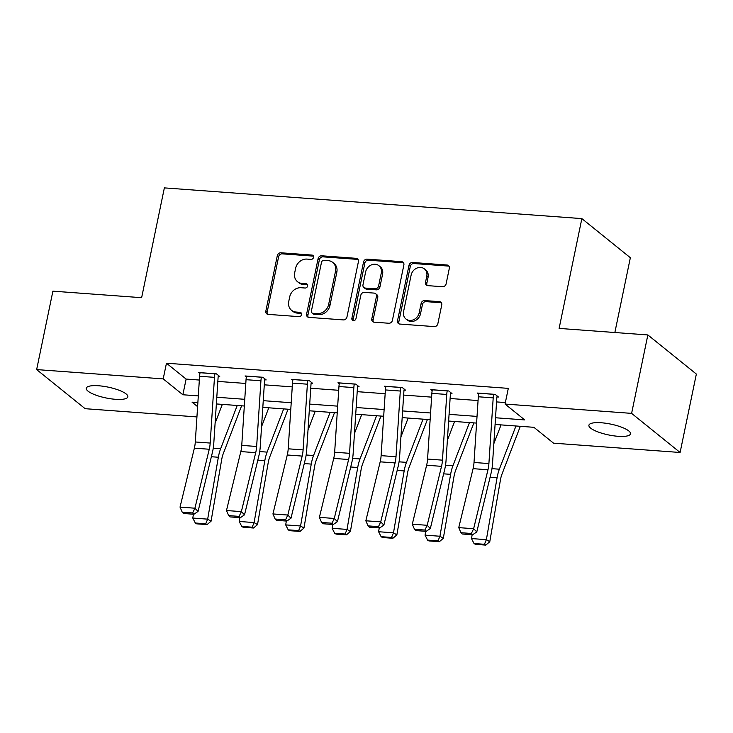 <?xml version="1.0" encoding="UTF-8"?>
<svg xmlns="http://www.w3.org/2000/svg" width="733" height="733" viewBox="0 0 733 733"><rect width="100%" height="100%" fill="white"/><g stroke="black" fill="none" stroke-linecap="round" stroke-linejoin="round"><path stroke-width="1.1" d="M313.532 257.375A2.281 1.961 -51.1 0 0 311.937 255.066L280.876 252.784A3.253 2.804 -51.1 0 0 277.312 255.652L265.841 311.076A3.253 2.804 -51.1 0 0 268.122 314.375L299.183 316.656A2.281 1.961 -51.1 0 0 300.072 312.35L296.05 312.047A10.418 8.979 -51.1 0 1 291.551 310.306A10.418 8.979 -51.1 0 1 288.738 301.51L289.7 296.892A10.418 8.979 -51.1 0 1 301.089 287.721L305.111 288.023A2.281 1.961 -51.1 0 0 306 283.708L301.987 283.414A10.418 8.979 -51.1 0 1 297.479 281.674A10.418 8.979 -51.1 0 1 294.675 272.868L295.628 268.251A10.418 8.979 -51.1 0 1 307.017 259.088L311.039 259.381A2.281 1.961 -51.1 0 0 313.532 257.375M313.431 256.147A2.281 1.961 -51.1 0 0 313.248 256.129L282.187 253.838A3.253 2.804 -51.1 0 0 278.632 256.706L267.151 312.13A3.253 2.804 -51.1 0 0 267.463 314.237M301.575 313.431A2.281 1.961 -51.1 0 0 301.382 313.403L297.36 313.11L296.05 312.047M307.503 284.789A2.281 1.961 -51.1 0 0 307.31 284.761L303.297 284.468L301.987 283.414M618.093 436.3A21.23 5.516 11.7 0 1 588.911 425.222A21.23 5.516 11.7 0 1 601.317 422.767A21.23 5.516 11.7 0 1 630.499 433.835A21.23 5.516 11.7 0 1 618.093 436.3M115.438 399.302A21.23 5.516 11.7 0 1 86.265 388.233A21.23 5.516 11.7 0 1 98.662 385.769A21.23 5.516 11.7 0 1 127.844 396.846A21.23 5.516 11.7 0 1 115.438 399.302M442.549 286.722A3.253 2.804 -51.1 0 0 446.113 283.854L449.329 268.305A3.253 2.804 -51.1 0 0 447.048 265.016L412.551 262.478A3.253 2.804 -51.1 0 0 408.996 265.337L397.515 320.77A3.253 2.804 -51.1 0 0 399.797 324.059L434.293 326.597A3.253 2.804 -51.1 0 0 437.848 323.739L441.742 304.955A3.253 2.804 -51.1 0 0 439.452 301.657L424.691 300.576A3.253 2.804 -51.1 0 0 421.136 303.435L419.203 312.753A8.714 7.504 -51.1 0 1 413.769 319.625A8.714 7.504 -51.1 0 1 405.917 318.956A8.714 7.504 -51.1 0 1 403.571 311.598L411.121 275.113A8.714 7.504 -51.1 0 1 416.564 268.241A8.714 7.504 -51.1 0 1 424.416 268.901A8.714 7.504 -51.1 0 1 426.762 276.259L425.506 282.342A3.253 2.804 -51.1 0 0 427.788 285.641L442.549 286.722M196.93 416.921L85.147 408.693L36.65 369.588L52.895 291.157L141.634 297.69L164.366 187.886L581.855 218.608L559.114 328.411L647.853 334.944L631.608 413.375L680.105 452.481L553.552 443.172L533.89 427.312L495.087 424.453M36.65 369.588L163.202 378.897L182.865 394.757L198.304 395.893M495.526 417.764L524.718 419.917L505.055 404.057L508.308 388.371L166.455 363.211L163.202 378.897M505.055 404.057L631.608 413.375M358.428 261.617A3.253 2.804 -51.1 0 0 356.146 258.328L321.65 255.79A3.253 2.804 -51.1 0 0 318.095 258.648L306.614 314.081A3.253 2.804 -51.1 0 0 308.895 317.371L343.392 319.909A3.253 2.804 -51.1 0 0 346.947 317.05L358.428 261.617M367.105 259.134L401.592 261.672A3.253 2.804 -51.1 0 1 403.874 264.961L392.402 320.394A3.253 2.804 -51.1 0 1 388.838 323.253L374.077 322.172A3.253 2.804 -51.1 0 1 371.796 318.873L376.45 296.398A3.253 2.804 -51.1 0 0 374.16 293.099L364.374 292.385A3.253 2.804 -51.1 0 0 360.81 295.243L355.963 318.644A2.281 1.961 -51.1 0 1 351.877 318.342L363.541 261.993A3.253 2.804 -51.1 0 1 367.105 259.134L368.415 260.188L402.903 262.726L401.592 261.672M614.859 332.516L630.353 257.723L581.855 218.608M166.455 363.211L186.118 379.071L199.339 380.042M217.838 381.407L245.793 383.46M264.292 384.825L292.247 386.877M310.746 388.243L338.701 390.295M357.2 391.66L385.155 393.722M403.654 395.078L431.609 397.139M450.108 398.495L478.063 400.557M496.562 401.913L505.367 402.564M218.242 376.386L219.735 376.496L216.455 373.857L198.588 372.538L199.898 373.601M264.695 379.813L266.189 379.923L262.909 377.275L245.042 375.965L246.352 377.019M311.149 383.231L312.643 383.341L309.363 380.693L291.496 379.382L292.806 380.436M357.603 386.648L359.097 386.758L355.817 384.11L337.95 382.8L339.26 383.854M404.057 390.066L405.541 390.176L402.27 387.528L384.404 386.218L385.714 387.271M450.511 393.484L451.995 393.594L448.724 390.955L430.857 389.635L432.168 390.689M496.965 396.901L498.449 397.011L495.178 394.372L477.311 393.053L478.622 394.116M647.853 334.944L696.35 374.059L680.105 452.481M197.864 402.582L192.046 402.151L197.608 406.641M476.587 423.097L448.633 421.035M430.134 419.679L402.179 417.618M383.68 416.262L355.725 414.2M337.226 412.844L309.271 410.782M290.772 409.417L262.817 407.365M244.318 406L216.363 403.947M216.803 397.249L244.758 399.311M263.257 400.667L291.212 402.729M309.711 404.094L337.666 406.146M356.165 407.511L384.119 409.564M402.619 410.929L430.573 412.981M449.072 414.347L477.027 416.408M186.118 379.071L182.865 394.757M297.479 281.674L298.789 282.727A10.418 8.979 -51.1 0 0 303.297 284.468M291.551 310.306L292.861 311.369A10.418 8.979 -51.1 0 0 297.36 313.11M358.107 259.509A3.253 2.804 -51.1 0 0 357.457 259.381L322.96 256.843A3.253 2.804 -51.1 0 0 319.405 259.711L307.924 315.135A3.253 2.804 -51.1 0 0 308.245 317.242M323.977 260.334A2.281 1.961 -51.1 0 0 321.485 262.341L311.406 310.994A2.281 1.961 -51.1 0 0 313.009 313.293L317.242 313.605A10.418 8.979 -51.1 0 0 328.641 304.442L335.522 271.192A10.418 8.979 -51.1 0 0 332.718 262.387A10.418 8.979 -51.1 0 0 328.21 260.646L323.977 260.334M312.02 312.918L313.33 313.971A2.281 1.961 -51.1 0 0 314.32 314.356L313.009 313.293M332.718 262.387L334.028 263.44A10.418 8.979 -51.1 0 1 336.832 272.245L329.951 305.505A10.418 8.979 -51.1 0 1 318.553 314.668L314.32 314.356M403.562 262.863A3.253 2.804 -51.1 0 0 402.903 262.726M375.571 293.649L376.881 294.703A3.253 2.804 -51.1 0 1 377.761 297.451L373.106 319.927A3.253 2.804 -51.1 0 0 373.418 322.034M368.415 260.188A3.253 2.804 -51.1 0 0 364.851 263.055L353.187 319.405A2.281 1.961 -51.1 0 0 353.279 320.633M381.279 273.07A8.714 7.504 -51.1 0 0 378.934 265.712A8.714 7.504 -51.1 0 0 371.081 265.044A8.714 7.504 -51.1 0 0 365.639 271.916L362.982 284.771A3.253 2.804 -51.1 0 0 365.263 288.069L375.058 288.793A3.253 2.804 -51.1 0 0 378.613 285.925L381.279 273.07L382.589 274.124A8.714 7.504 -51.1 0 0 380.244 266.766L378.934 265.712M363.861 287.528L365.171 288.582A3.253 2.804 -51.1 0 0 366.573 289.123L365.263 288.069M382.589 274.124L379.923 286.979A3.253 2.804 -51.1 0 1 376.368 289.847L366.573 289.123M424.416 268.901L425.726 269.964A8.714 7.504 -51.1 0 1 428.072 277.321L426.817 283.396A3.253 2.804 -51.1 0 0 427.128 285.504M405.917 318.956L407.227 320.009A8.714 7.504 -51.1 0 0 415.08 320.678A8.714 7.504 -51.1 0 0 420.513 313.806L419.203 312.753M441.422 302.848A3.253 2.804 -51.1 0 0 440.762 302.711L426.001 301.63A3.253 2.804 -51.1 0 0 422.446 304.488L420.513 313.806M449.008 266.207A3.253 2.804 -51.1 0 0 448.358 266.07L413.861 263.532A3.253 2.804 -51.1 0 0 410.306 266.4L398.825 321.824A3.253 2.804 -51.1 0 0 399.146 323.931M195.308 523.005L196.664 523.838L207.082 524.599L205.726 523.774L195.308 523.005L192.779 518.057L193.439 514.218M215.108 423.225L222.328 404.387M192.779 518.057L207.668 519.147L218.352 457.245A24.885 10.848 -85.8 0 1 220.651 448.697L237.217 405.477M205.726 523.774L207.668 519.147L211.049 521.218L207.082 524.599M241.606 405.798L223.272 453.617A16.584 7.229 94.2 0 0 221.742 459.316L211.049 521.218M214.961 373.748L214.952 373.812A11.609 5.067 94.2 0 0 214.476 377.358L210.188 443.062A16.584 7.229 -85.8 0 1 209.253 449.247L194.914 508.207L198.066 511.405L212.405 452.453A24.885 10.848 94.2 0 0 213.798 443.172L218.095 377.468A3.317 1.448 -85.8 0 1 218.232 376.45L218.434 375.452M200.082 372.648L200.063 372.712A11.609 5.067 94.2 0 0 199.587 376.258L195.299 441.972A16.584 7.229 -85.8 0 1 194.364 448.156L180.025 507.108L194.914 508.207L192.66 512.972L182.233 512.202L183.497 513.485L193.924 514.254L192.66 512.972M193.924 514.254L198.066 511.405M180.025 507.108L182.233 512.202M241.762 526.422L243.118 527.256L253.536 528.017L252.179 527.192L241.762 526.422L239.233 521.475L239.893 517.635M261.562 426.643L268.782 407.805M239.233 521.475L254.122 522.565L264.805 460.663A24.885 10.848 -85.8 0 1 267.105 452.114L283.671 408.895M252.179 527.192L254.122 522.565L257.503 524.636L253.536 528.017M288.051 409.225L269.726 457.035A16.584 7.229 94.2 0 0 268.196 462.734L257.503 524.636M288.216 529.84L289.572 530.674L299.989 531.443L298.633 530.61L288.216 529.84L285.687 524.892L286.346 521.053M308.016 430.06L315.236 411.222M285.687 524.892L300.576 525.992L311.259 464.09A24.885 10.848 -85.8 0 1 313.559 455.532L330.125 412.322M298.633 530.61L300.576 525.992L303.957 528.053L299.989 531.443M334.505 412.642L316.18 460.452A16.584 7.229 94.2 0 0 314.649 466.151L303.957 528.053M261.415 377.165L261.406 377.229A11.609 5.067 94.2 0 0 260.93 380.775L256.642 446.479A16.584 7.229 -85.8 0 1 255.707 452.664L241.368 511.625L244.52 514.823L258.859 455.871A24.885 10.848 94.2 0 0 260.252 446.589L264.549 380.885A3.317 1.448 -85.8 0 1 264.686 379.868L264.888 378.879M246.526 376.075L246.517 376.13A11.609 5.067 94.2 0 0 246.041 379.685L241.753 445.389A16.584 7.229 -85.8 0 1 240.818 451.574L226.479 510.525L241.368 511.625L239.114 516.389L228.687 515.62L229.951 516.902L240.369 517.672L239.114 516.389M240.369 517.672L244.52 514.823M226.479 510.525L228.687 515.62M307.869 380.583L307.86 380.647A11.609 5.067 94.2 0 0 307.384 384.193L303.096 449.897A16.584 7.229 -85.8 0 1 302.161 456.082L287.822 515.042L290.974 518.24L305.313 459.289A24.885 10.848 94.2 0 0 306.706 450.007L311.003 384.303A3.317 1.448 -85.8 0 1 311.14 383.295L311.342 382.296M292.98 379.492L292.971 379.557A11.609 5.067 94.2 0 0 292.494 383.102L288.206 448.807A16.584 7.229 -85.8 0 1 287.272 454.991L272.933 513.943L287.822 515.042L285.568 519.807L275.141 519.037L276.405 520.32L286.823 521.09L285.568 519.807M286.823 521.09L290.974 518.24M272.933 513.943L275.141 519.037M334.669 533.267L336.016 534.091L346.443 534.861L345.087 534.027L334.669 533.267L332.141 528.31L332.8 524.471M354.47 433.478L361.69 414.64M332.141 528.31L347.03 529.409L357.713 467.507A24.885 10.848 -85.8 0 1 360.013 458.95L376.579 415.739M345.087 534.027L347.03 529.409L350.411 531.48L346.443 534.861M380.958 416.06L362.633 463.87A16.584 7.229 94.2 0 0 361.103 469.578L350.411 531.48M381.123 536.684L382.47 537.509L392.897 538.279L391.541 537.445L381.123 536.684L378.594 531.727L379.254 527.888M400.924 436.895L408.144 418.057M378.594 531.727L393.484 532.827L404.167 470.925A24.885 10.848 -85.8 0 1 406.467 462.367L423.033 419.157M391.541 537.445L393.484 532.827L396.865 534.898L392.897 538.279M427.412 419.478L409.087 467.288A16.584 7.229 94.2 0 0 407.557 472.996L396.865 534.898M427.577 540.102L428.924 540.927L439.351 541.696L437.995 540.872L427.577 540.102L425.048 535.145L425.708 531.306M447.368 440.322L454.597 421.475M425.048 535.145L439.937 536.244L450.621 474.343A24.885 10.848 -85.8 0 1 452.912 465.785L469.486 422.575M437.995 540.872L439.937 536.244L443.318 538.315L439.351 541.696M473.866 422.895L455.532 470.705A16.584 7.229 94.2 0 0 454.011 476.413L443.318 538.315M354.323 384L354.314 384.065A11.609 5.067 94.2 0 0 353.837 387.61L349.549 453.324A16.584 7.229 -85.8 0 1 348.615 459.509L334.275 518.46L337.427 521.667L351.767 462.706A24.885 10.848 94.2 0 0 353.159 453.425L357.457 387.72A3.317 1.448 -85.8 0 1 357.594 386.712L357.796 385.714M339.434 382.91L339.425 382.974A11.609 5.067 94.2 0 0 338.948 386.52L334.66 452.224A16.584 7.229 -85.8 0 1 333.726 458.409L319.386 517.361L334.275 518.46L332.022 523.225L321.595 522.455L322.859 523.738L333.277 524.507L332.022 523.225M333.277 524.507L337.427 521.667M319.386 517.361L321.595 522.455M400.777 387.427L400.768 387.482A11.609 5.067 94.2 0 0 400.291 391.037L396.003 456.741A16.584 7.229 -85.8 0 1 395.069 462.926L380.729 521.878L383.881 525.085L398.221 466.124A24.885 10.848 94.2 0 0 399.613 456.851L403.91 391.138A3.317 1.448 -85.8 0 1 404.048 390.13L404.25 389.131M385.888 386.328L385.879 386.392A11.609 5.067 94.2 0 0 385.402 389.938L381.114 455.642A16.584 7.229 -85.8 0 1 380.18 461.827L365.84 520.787L380.729 521.878L378.475 526.642L368.048 525.882L369.313 527.155L379.731 527.925L378.475 526.642M379.731 527.925L383.881 525.085M365.84 520.787L368.048 525.882M447.231 390.845L447.222 390.9A11.609 5.067 94.2 0 0 446.745 394.455L442.457 460.159A16.584 7.229 -85.8 0 1 441.523 466.344L427.183 525.295L430.335 528.502L444.674 469.541A24.885 10.848 94.2 0 0 446.067 460.269L450.364 394.565A3.317 1.448 -85.8 0 1 450.493 393.548L450.703 392.549M432.342 389.745L432.333 389.809A11.609 5.067 94.2 0 0 431.856 393.355L427.568 459.06A16.584 7.229 -85.8 0 1 426.633 465.244L412.294 524.205L427.183 525.295L424.929 530.06L414.502 529.299L415.767 530.573L426.185 531.343L424.929 530.06M426.185 531.343L430.335 528.502M412.294 524.205L414.502 529.299M474.031 543.519L475.378 544.344L485.805 545.114L484.449 544.289L474.031 543.519L471.493 538.563L472.162 534.724M493.822 443.74L501.051 424.893M471.493 538.563L486.382 539.662L497.075 477.76A24.885 10.848 -85.8 0 1 499.365 469.202L515.94 425.992M484.449 544.289L486.382 539.662L489.772 541.733L485.805 545.114M520.32 426.313L501.986 474.132A16.584 7.229 94.2 0 0 500.456 479.831L489.772 541.733M493.685 394.262L493.675 394.327A11.609 5.067 94.2 0 0 493.199 397.872L488.902 463.577A16.584 7.229 -85.8 0 1 487.976 469.761L473.637 528.713L476.789 531.92L491.128 472.959A24.885 10.848 94.2 0 0 492.521 463.687L496.818 397.982A3.317 1.448 -85.8 0 1 496.947 396.965L497.157 395.967M478.796 393.163L478.786 393.227A11.609 5.067 94.2 0 0 478.31 396.773L474.013 462.477A16.584 7.229 -85.8 0 1 473.087 468.662L458.748 527.623L473.637 528.713L471.383 533.477L460.956 532.717L462.221 534L472.638 534.76L471.383 533.477M472.638 534.76L476.789 531.92M458.748 527.623L460.956 532.717M313.248 256.129L311.937 255.066M301.382 313.403L300.072 312.35M307.31 284.761L306 283.708M267.151 312.13L265.841 311.076M278.632 256.706L277.312 255.652M282.187 253.838L280.876 252.784M307.924 315.135L306.614 314.081M319.405 259.711L318.095 258.648M322.96 256.843L321.65 255.79M357.457 259.381L356.146 258.328M318.553 314.668L317.242 313.605M329.951 305.505L328.641 304.442M336.832 272.245L335.522 271.192M373.106 319.927L371.796 318.873M377.761 297.451L376.45 296.398M353.187 319.405L351.877 318.342M364.851 263.055L363.541 261.993M376.368 289.847L375.058 288.793M379.923 286.979L378.613 285.925M426.817 283.396L425.506 282.342M428.072 277.321L426.762 276.259M422.446 304.488L421.136 303.435M426.001 301.63L424.691 300.576M440.762 302.711L439.452 301.657M398.825 321.824L397.515 320.77M410.306 266.4L408.996 265.337M413.861 263.532L412.551 262.478M448.358 266.07L447.048 265.016M211.361 456.732L218.352 457.245M213.257 448.147L220.651 448.697M214.952 373.812L200.063 372.712M210.188 443.062L195.299 441.972M209.253 449.247L194.364 448.156M214.476 377.358L199.587 376.258M257.814 460.15L264.805 460.663M259.711 451.565L267.105 452.114M304.268 463.568L311.259 464.09M306.165 454.991L313.559 455.532M261.406 377.229L246.517 376.13M256.642 446.479L241.753 445.389M255.707 452.664L240.818 451.574M260.93 380.775L246.041 379.685M307.86 380.647L292.971 379.557M303.096 449.897L288.206 448.807M302.161 456.082L287.272 454.991M307.384 384.193L292.494 383.102M350.722 466.994L357.713 467.507M352.619 458.409L360.013 458.95M397.176 470.412L404.167 470.925M399.073 461.827L406.467 462.367M443.63 473.83L450.621 474.343M445.527 465.244L452.912 465.785M354.314 384.065L339.425 382.974M349.549 453.324L334.66 452.224M348.615 459.509L333.726 458.409M353.837 387.61L338.948 386.52M400.768 387.482L385.879 386.392M396.003 456.741L381.114 455.642M395.069 462.926L380.18 461.827M400.291 391.037L385.402 389.938M447.222 390.9L432.333 389.809M442.457 460.159L427.568 459.06M441.523 466.344L426.633 465.244M446.745 394.455L431.856 393.355M490.084 477.247L497.075 477.76M491.98 468.662L499.365 469.202M493.675 394.327L478.786 393.227M488.902 463.577L474.013 462.477M487.976 469.761L473.087 468.662M493.199 397.872L478.31 396.773"/></g></svg>
